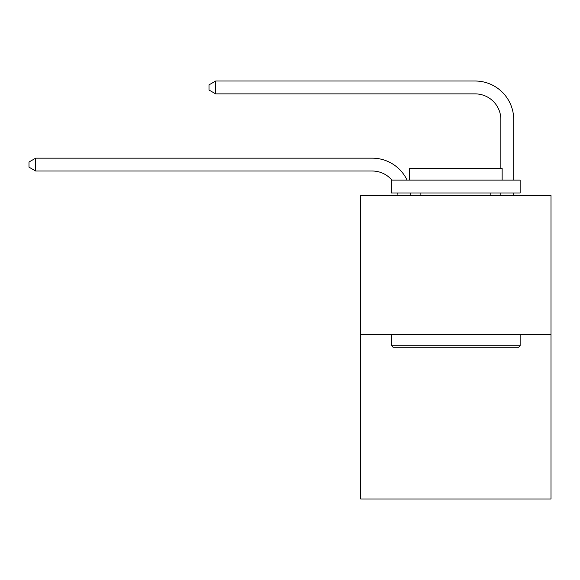 <?xml version="1.0" encoding="UTF-8"?>
<svg xmlns="http://www.w3.org/2000/svg" width="580" height="580" viewBox="0 0 580 580"><rect width="100%" height="100%" fill="white"/><g stroke="black" fill="none" stroke-linecap="round" stroke-linejoin="round"><path stroke-width="0.87" d="M551 334.406L551 195.554L360.716 195.554L360.716 498.981L551 498.981L551 334.406L360.716 334.406M397.974 195.554A25.716 25.716 0 0 0 397.728 192.981A25.716 25.716 179.6 0 1 397.974 195.554A25.716 25.716 179.6 0 0 397.728 192.981A25.716 25.716 179.6 0 1 397.974 195.554A25.716 25.716 179.6 0 0 397.728 192.981A25.716 25.716 179.6 0 1 397.974 195.554A25.716 25.716 179.6 0 0 397.728 192.981A25.716 25.716 179.6 0 1 397.974 195.554A25.716 25.716 179.6 0 0 397.728 192.981A25.716 25.716 179.6 0 1 397.974 195.554A25.716 25.716 179.6 0 0 397.728 192.981A25.716 25.716 179.6 0 1 397.974 195.554A25.716 25.716 179.6 0 0 397.728 192.981A25.716 25.716 179.6 0 1 397.974 195.554A25.716 25.716 179.6 0 0 397.728 192.981A25.716 25.716 179.6 0 1 397.974 195.554A25.716 25.716 179.6 0 0 397.728 192.981A25.716 25.716 179.6 0 1 397.974 195.554A25.716 25.716 179.6 0 0 397.728 192.981A25.716 25.716 179.6 0 1 397.974 195.554A25.716 25.716 179.6 0 0 397.728 192.981A25.716 25.716 179.6 0 1 397.974 195.554A25.716 25.716 179.6 0 0 397.728 192.981A25.716 25.716 179.6 0 1 397.974 195.554A25.716 25.716 179.6 0 0 397.728 192.981A25.716 25.716 179.6 0 1 397.974 195.554A25.716 25.716 179.6 0 0 397.728 192.981A25.716 25.716 179.6 0 1 397.974 195.554A25.716 25.716 179.6 0 0 397.728 192.981A25.716 25.716 179.6 0 1 397.974 195.554A25.716 25.716 179.6 0 0 397.728 192.981A25.716 25.716 179.6 0 1 397.974 195.554A25.716 25.716 179.6 0 0 397.728 192.981A25.716 25.716 179.6 0 1 397.974 195.554A25.716 25.716 179.6 0 0 397.728 192.981A25.716 25.716 179.6 0 1 397.974 195.554A25.716 25.716 179.6 0 0 397.728 192.981M391.913 180.126A25.716 25.716 179.6 0 0 372.287 171.02A25.716 25.716 179.6 0 1 391.913 180.126A25.716 25.716 179.6 0 0 372.287 171.02A25.716 25.716 179.6 0 1 391.913 180.126A25.716 25.716 179.6 0 0 372.287 171.02A25.716 25.716 179.6 0 1 391.913 180.126A25.716 25.716 179.6 0 0 372.287 171.02A25.716 25.716 179.6 0 1 391.913 180.126A25.716 25.716 179.6 0 0 372.287 171.02A25.716 25.716 179.6 0 1 391.913 180.126A25.716 25.716 179.6 0 0 372.287 171.02A25.716 25.716 179.6 0 1 391.913 180.126A25.716 25.716 179.6 0 0 372.287 171.02A25.716 25.716 179.6 0 1 391.913 180.126A25.716 25.716 179.6 0 0 372.287 171.02A25.716 25.716 179.6 0 1 391.913 180.126A25.716 25.716 179.6 0 0 372.287 171.02A25.716 25.716 179.6 0 1 391.913 180.126A25.716 25.716 179.6 0 0 372.287 171.02A25.716 25.716 179.6 0 1 391.913 180.126A25.716 25.716 179.6 0 0 372.287 171.02A25.716 25.716 179.6 0 1 391.913 180.126A25.716 25.716 179.6 0 0 372.287 171.02A25.716 25.716 179.6 0 1 391.913 180.126A25.716 25.716 179.6 0 0 372.287 171.02A25.716 25.716 179.6 0 1 391.913 180.126A25.716 25.716 179.6 0 0 372.287 171.02A25.716 25.716 179.6 0 1 391.913 180.126A25.716 25.716 179.6 0 0 372.287 171.02A25.716 25.716 179.6 0 1 391.913 180.126A25.716 25.716 179.6 0 0 372.287 171.02A25.716 25.716 179.6 0 1 391.913 180.126A25.716 25.716 179.6 0 0 372.287 171.02A25.716 25.716 179.6 0 1 391.913 180.126A25.716 25.716 179.6 0 0 372.287 171.02A25.716 25.716 179.6 0 1 391.913 180.126A25.716 25.716 0 0 0 372.287 171.02L35.684 171.02L29 167.163L29 162.023L35.684 158.166L372.287 158.166A38.57 38.57 -0.4 0 1 407.095 180.126M500.859 168.294L500.859 119.589A25.716 25.716 0 0 0 475.143 93.88L215.688 93.88L209.003 90.023L209.003 84.876L215.688 81.019L475.143 81.019A38.57 38.57 0.4 0 1 513.713 119.589L513.713 180.126M518.6 347.268L393.117 347.268L391.572 345.724L520.144 345.724L518.6 347.268M391.572 180.126L520.144 180.126L520.144 192.981L391.572 192.981L391.572 180.126M502.142 180.126L502.142 168.294L409.574 168.294L409.574 180.126M391.572 334.406L391.572 345.724M520.144 334.406L520.144 345.724M420.884 192.981L420.884 195.554M490.825 192.981L490.825 195.554M35.684 171.02L35.684 158.166L372.287 158.166M410.676 192.981A38.57 38.57 -0.4 0 1 410.836 195.554M513.713 192.981L513.713 195.554M500.859 195.554L500.859 192.981M500.859 119.589A25.716 25.716 -179.6 0 0 475.143 93.88M215.688 81.019L215.688 93.88"/></g></svg>
